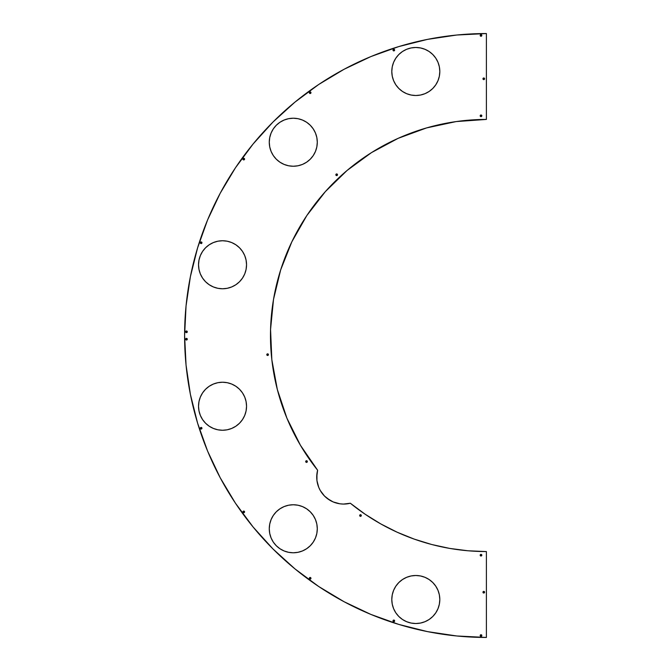 <?xml version="1.0" encoding="UTF-8"?>
<svg xmlns="http://www.w3.org/2000/svg" width="671" height="671" viewBox="0 0 671 671"><rect width="100%" height="100%" fill="white"/><g stroke="black" fill="none" stroke-linecap="round" stroke-linejoin="round"><path stroke-width="0.5" stroke-dasharray="3.35 2.52" d="M481.828 635.554L481.585 636.133A0.814 0.814 0 0 0 481.585 636.125M309.574 578.863L309.574 577.714M309.574 93.286L309.574 92.137M480.193 35.446L480.696 34.691M481.761 35.764L481.325 36.2A0.814 0.814 0 0 0 481.325 36.2L480.251 35.764M481.317 555.949A0.814 0.814 0 0 0 481.325 555.949L481.828 555.202L481.325 554.447A0.814 0.814 0 0 0 481.317 554.447L480.251 554.883L480.428 555.773M481.585 115.227L481.325 116.553A0.814 0.814 0 0 0 481.325 116.553L480.251 116.117L480.696 115.051M392.996 620.918L393.5 620.163L394.389 620.34L394.12 621.673A0.814 0.814 0 0 0 394.129 621.665L393.5 621.673A0.814 0.814 0 0 0 393.5 621.673L392.996 620.918A0.814 0.814 0 0 0 392.996 620.918M392.996 50.082A0.814 0.814 0 0 0 392.996 50.09L393.81 49.268L394.632 50.082A0.814 0.814 0 0 0 394.632 50.082L394.565 50.4A0.814 0.814 0 0 0 394.565 50.392L394.12 50.837A0.814 0.814 0 0 0 394.129 50.837L393.055 50.4A0.814 0.814 0 0 0 393.055 50.4L392.996 50.082M187.05 331.231L187.226 332.12A0.814 0.814 0 0 0 187.226 332.12L186.781 332.564A0.814 0.814 0 0 0 186.781 332.556L186.152 332.564A0.814 0.814 0 0 0 186.161 332.564L185.649 331.81L186.471 330.988M268.19 354.078L267.93 355.412A0.814 0.814 0 0 0 267.93 355.404L267.301 355.412A0.814 0.814 0 0 0 267.31 355.412L266.798 354.657L267.301 353.902M360.184 516.276L359.74 515.84M242.944 511.898L243.447 511.143M244.076 511.143L244.58 511.898L244.076 512.652A0.814 0.814 0 0 0 244.076 512.652L243.187 512.476M200.377 428.551L200.554 427.662L201.711 427.662M201.887 428.551L201.711 428.811A0.814 0.814 0 0 0 201.711 428.811L201.443 428.987M201.711 243.338L200.377 243.078A0.814 0.814 0 0 0 200.377 243.078L200.319 242.759A0.814 0.814 0 0 0 200.319 242.768L200.822 242.013M201.443 243.514A0.814 0.814 0 0 0 201.887 243.078M243.187 158.524L244.076 158.348L244.512 159.413A0.814 0.814 0 0 0 244.512 159.413L244.076 159.857M185.716 339.501A0.814 0.814 0 0 0 185.716 339.509L186.152 338.436L187.284 339.19A0.814 0.814 0 0 0 187.284 339.19L187.226 339.509A0.814 0.814 0 0 0 187.226 339.501M186.471 340.012L186.152 339.945A0.814 0.814 0 0 0 186.161 339.945L185.716 339.509M186.781 339.945L187.226 339.509M483.204 79.371L482.961 78.792A0.814 0.814 0 0 0 482.961 78.801L483.464 78.046L484.353 78.222M484.353 592.778L483.464 592.954A0.814 0.814 0 0 0 483.472 592.963L482.961 592.208L483.464 591.453M484.093 592.963A0.814 0.814 0 0 0 484.529 592.518M307.1 460.977L307.276 461.866A0.814 0.814 0 0 0 307.284 461.866L306.211 462.311A0.814 0.814 0 0 0 306.219 462.311L305.775 461.866A0.814 0.814 0 0 0 305.775 461.866L306.53 460.734M406.601 621.682A24.005 24.005 0 0 0 406.643 621.698L402.466 619.476L398.834 616.49L395.848 612.849L393.625 608.698A24.005 24.005 0 0 0 393.642 608.723M432.761 616.506A24.005 24.005 0 0 0 432.803 616.464L429.146 619.476L424.995 621.69L420.491 623.057L415.81 623.518M435.764 612.858A24.005 24.005 0 0 0 435.773 612.841L432.787 616.49M437.978 608.723A24.005 24.005 0 0 0 437.995 608.681L435.773 612.849M429.146 579.551L432.787 582.537L435.773 586.177L437.987 590.321L439.354 594.825L439.815 599.513L439.354 604.194A24.005 24.005 0 0 0 439.354 604.177L437.987 608.698M269.272 528.773A24.005 24.005 0 0 0 269.272 528.79L269.734 524.085L271.101 519.58A24.005 24.005 0 0 0 271.092 519.597M273.315 542.101A24.005 24.005 0 0 0 273.323 542.118L276.301 545.749L279.941 548.735L284.093 550.95L288.597 552.317A24.005 24.005 0 0 1 288.58 552.317M288.597 552.317L293.277 552.778A24.005 24.005 0 0 0 293.302 552.778M315.462 537.957L313.24 542.109L310.254 545.749L306.613 548.735A24.005 24.005 0 0 0 306.63 548.727M205.536 423.2A24.005 24.005 0 0 0 205.586 423.242L209.201 426.202L213.353 428.425A24.005 24.005 0 0 0 213.361 428.425M239.53 423.2A24.005 24.005 0 0 1 239.497 423.233L235.873 426.202L231.721 428.425A24.005 24.005 0 0 0 231.747 428.417M246.542 406.215A24.005 24.005 0 0 1 246.542 406.24A24.005 24.005 0 0 0 246.542 406.24L246.081 410.929A24.005 24.005 0 0 0 246.089 410.912M205.544 281.719A24.005 24.005 0 0 0 205.578 281.753L209.201 284.722A24.005 24.005 0 0 0 209.218 284.739M231.721 286.936L227.217 288.304L222.537 288.765A24.005 24.005 0 0 0 222.571 288.765M246.081 269.448A24.005 24.005 0 0 0 246.089 269.44L246.542 264.76A24.005 24.005 0 0 0 246.542 264.735A24.005 24.005 0 0 1 246.542 264.785M271.092 151.403A24.005 24.005 0 0 0 271.101 151.436L273.315 155.571L276.301 159.203L279.941 162.189L284.093 164.412L288.597 165.779L293.277 166.24M393.617 80.654A24.005 24.005 0 0 0 393.634 80.696L392.258 76.175A24.005 24.005 0 0 0 392.267 76.192M402.457 91.441A24.005 24.005 0 0 0 402.483 91.457L398.834 88.463A24.005 24.005 0 0 0 398.842 88.471M420.465 95.039A24.005 24.005 0 0 0 420.524 95.03L424.995 93.672M380.751 523.9L365.108 514.212L350.337 503.233A216.07 216.07 0 0 0 350.539 503.401M468.022 550.782L449.78 548.425A216.07 216.07 0 0 0 486.4 551.57L486.4 637.45L486.4 551.57M426.605 127.909L456.205 121.568L486.4 119.43L486.4 33.55A301.95 301.95 0 0 0 457.043 34.993M456.582 35.043A301.95 301.95 0 0 0 427.628 39.354M427.402 39.396A301.95 301.95 0 0 0 398.943 46.534M398.616 46.635A301.95 301.95 0 0 0 370.996 56.54M370.803 56.616A301.95 301.95 0 0 0 318.868 84.387M318.566 84.588A301.95 301.95 0 0 0 295.097 102.009M294.762 102.277A301.95 301.95 0 0 0 253.16 143.921M253.034 144.072A301.95 301.95 0 0 0 220.239 193.189L220.231 193.206A301.95 301.95 0 0 0 207.616 219.87M207.524 220.096A301.95 301.95 0 0 0 197.635 247.742M197.635 423.258A301.95 301.95 0 0 0 207.524 450.904M207.616 451.13A301.95 301.95 0 0 0 220.222 477.786L235.454 503.208L253.101 527.003L272.988 548.962L294.93 568.857M220.239 477.811A301.95 301.95 0 0 0 253.034 526.928M253.16 527.079A301.95 301.95 0 0 0 294.762 568.723M295.097 568.991A301.95 301.95 0 0 0 318.566 586.412M318.868 586.613A301.95 301.95 0 0 0 370.803 614.384M370.996 614.46A301.95 301.95 0 0 0 398.616 624.365M398.943 624.466A301.95 301.95 0 0 0 427.402 631.604M427.628 631.646A301.95 301.95 0 0 0 456.582 635.957M457.043 636.007A301.95 301.95 0 0 0 486.4 637.45L456.817 635.982M449.78 548.425L431.797 544.525L414.217 539.107L397.157 532.212M350.296 503.25A26.966 26.966 0 0 0 350.337 503.233L343.409 504.072L339.92 503.804M327.154 498.41L322.239 493.445L320.302 490.526M318.759 487.389L316.955 480.646M316.947 473.676A26.966 26.966 0 0 1 316.947 473.642L317.618 470.22L300.449 445.292L286.928 418.209L277.333 389.499L271.839 359.731L270.556 329.486L273.516 299.367L280.654 269.943M371.499 152.602L398.188 138.318M486.4 119.43L486.4 33.55L456.817 35.018L427.511 39.379L398.784 46.584M370.895 56.574L344.122 69.256M294.93 102.143L272.988 122.038L253.101 143.997L235.454 167.792M220.231 193.206L207.565 219.979M197.593 247.876L190.396 276.611L186.052 305.909L184.6 335.5L186.052 365.091M190.396 394.389L197.593 423.124M207.565 451.021L220.231 477.794M344.122 601.744L370.895 614.426M480.251 635.236L481.006 634.732L481.761 635.236M336.976 174.015L337.421 174.46M359.74 515.211L360.184 514.766M201.443 242.013L201.887 242.449M393.625 608.698L392.258 604.194L391.797 599.513L392.258 594.825L393.625 590.321A24.005 24.005 0 0 0 393.617 590.346M415.81 575.5L420.491 575.961L424.995 577.328M411.122 623.057L406.618 621.69M276.301 511.797L279.941 508.811L284.093 506.588L288.597 505.221L293.277 504.76M297.966 505.221L302.47 506.588L306.613 508.811L310.254 511.797L313.24 515.429M306.613 548.735L302.47 550.95M200.361 397.056L202.575 392.904A24.005 24.005 0 0 0 202.575 392.904M222.571 382.235A24.005 24.005 0 0 0 222.504 382.235L227.217 382.696L231.721 384.064M239.522 389.272A24.005 24.005 0 0 0 239.505 389.255L242.499 392.904L244.722 397.056A24.005 24.005 0 0 0 244.714 397.047M231.721 428.425L227.217 429.792L222.537 430.254M217.857 429.792L213.353 428.425M200.361 255.567L202.575 251.424M205.536 247.8A24.005 24.005 0 0 1 205.586 247.758L209.201 244.798L213.353 242.575L217.857 241.208M222.537 240.746L227.217 241.208L231.721 242.575L235.873 244.798L239.513 247.784L242.499 251.424L244.722 255.567A24.005 24.005 0 0 0 244.714 255.559M213.353 286.936L209.201 284.722M269.272 142.21A24.005 24.005 0 0 0 269.272 142.227L269.734 137.547A24.005 24.005 0 0 0 269.734 137.555M276.301 125.251L279.941 122.265L284.093 120.05L288.597 118.683A24.005 24.005 0 0 0 288.58 118.683M302.47 120.05L306.613 122.265L310.254 125.251M313.24 155.571L310.254 159.203L306.613 162.189L302.47 164.412L297.966 165.779M392.258 76.175L391.797 71.487L392.258 66.806L393.625 62.302L395.848 58.151L398.834 54.51L402.466 51.524L406.618 49.31L411.122 47.943M415.81 47.482L420.491 47.943L424.995 49.31L429.146 51.524L432.787 54.51L435.773 58.151L437.987 62.302L439.354 66.806L439.815 71.487L439.354 76.175L437.987 80.679M398.834 88.463L395.848 84.823L393.625 80.679M484.529 78.482A0.814 0.814 0 0 0 484.093 78.037M201.887 427.922A0.814 0.814 0 0 0 201.443 427.486"/><path stroke-width="1.01" d="M481.585 636.125A0.814 0.814 0 0 0 481.828 635.554A0.814 0.814 0 0 1 481.006 636.368A0.814 0.814 0 0 1 480.193 635.554A0.814 0.814 0 0 0 480.428 636.125M480.251 635.865L480.428 636.133A0.814 0.814 0 0 0 481.585 636.133L480.428 636.133L480.428 634.976L481.585 634.976L481.585 636.133M309.574 577.714L310.153 577.471A0.814 0.814 0 0 0 309.398 578.603A0.814 0.814 0 0 0 310.967 578.293A0.814 0.814 0 0 1 310.153 579.107A0.814 0.814 0 0 1 309.339 578.285L310.153 577.471L310.967 578.285L310.153 579.107L309.339 578.285A0.814 0.814 0 0 1 310.153 577.471A0.814 0.814 0 0 1 310.967 578.285L310.463 579.039L309.574 578.863M309.574 92.137L310.153 91.893A0.814 0.814 0 0 0 309.574 93.286A0.814 0.814 0 0 0 310.967 92.715A0.814 0.814 0 0 1 310.153 93.529A0.814 0.814 0 0 1 309.339 92.715L310.153 91.893L310.967 92.715L310.153 93.529L309.339 92.715A0.814 0.814 0 0 1 310.153 91.893A0.814 0.814 0 0 1 310.967 92.715L310.463 93.462L309.574 93.286M480.251 35.764L480.193 35.446A0.814 0.814 0 0 0 481.317 36.2A0.814 0.814 0 0 0 481.828 35.446A0.814 0.814 0 0 1 481.006 36.268A0.814 0.814 0 0 1 480.193 35.446L481.006 34.632L481.828 35.446L481.006 36.268L480.193 35.446A0.814 0.814 0 0 1 481.006 34.632A0.814 0.814 0 0 1 481.828 35.446L481.761 35.764M480.193 555.202A0.814 0.814 0 0 0 481.317 555.949A0.814 0.814 0 0 0 481.828 555.202A0.814 0.814 0 0 1 481.006 556.016A0.814 0.814 0 0 1 480.193 555.202L481.006 554.38L481.828 555.202L481.006 556.016L480.193 555.202A0.814 0.814 0 0 1 481.006 554.38A0.814 0.814 0 0 1 481.828 555.202A0.814 0.814 0 0 0 480.696 554.447A0.814 0.814 0 0 0 480.193 555.202M480.696 115.051L481.325 115.051A0.814 0.814 0 0 0 480.193 115.798A0.814 0.814 0 0 0 481.761 116.117A0.814 0.814 0 0 0 481.828 115.798A0.814 0.814 0 0 1 481.006 116.62A0.814 0.814 0 0 1 480.193 115.798L481.006 114.984L481.828 115.798L481.006 116.62L480.193 115.798A0.814 0.814 0 0 1 481.006 114.984A0.814 0.814 0 0 1 481.828 115.798A0.814 0.814 0 0 0 481.325 115.051L481.585 115.227M392.996 620.918A0.814 0.814 0 0 0 394.565 621.229A0.814 0.814 0 0 0 394.632 620.918A0.814 0.814 0 0 1 393.81 621.732A0.814 0.814 0 0 1 392.996 620.918L393.81 620.096L394.632 620.918L393.81 621.732L392.996 620.918A0.814 0.814 0 0 1 393.81 620.096A0.814 0.814 0 0 1 394.632 620.918A0.814 0.814 0 0 0 393.055 620.6A0.814 0.814 0 0 0 392.996 620.91M392.996 50.09A0.814 0.814 0 0 0 394.565 50.4A0.814 0.814 0 0 0 394.632 50.09A0.814 0.814 0 0 1 393.81 50.904A0.814 0.814 0 0 1 392.996 50.082L393.81 49.268L394.632 50.082L393.81 50.904L392.996 50.082A0.814 0.814 0 0 1 393.81 49.268A0.814 0.814 0 0 1 394.632 50.082A0.814 0.814 0 0 0 393.055 49.771A0.814 0.814 0 0 0 392.996 50.082M185.716 331.499A0.814 0.814 0 0 0 186.781 332.564A0.814 0.814 0 0 0 187.284 331.81A0.814 0.814 0 0 1 186.471 332.623A0.814 0.814 0 0 1 185.649 331.81L186.471 330.988L187.284 331.81L186.471 332.623L185.649 331.81A0.814 0.814 0 0 1 186.471 330.988A0.814 0.814 0 0 1 187.284 331.81A0.814 0.814 0 0 0 187.226 331.499M266.798 354.657A0.814 0.814 0 0 0 267.93 355.412A0.814 0.814 0 0 0 268.434 354.657A0.814 0.814 0 0 1 267.62 355.471A0.814 0.814 0 0 1 266.798 354.657L267.62 353.835L268.434 354.657L267.62 355.471L266.798 354.657A0.814 0.814 0 0 1 267.62 353.835A0.814 0.814 0 0 1 268.434 354.657A0.814 0.814 0 0 0 267.62 353.835A0.814 0.814 0 0 0 266.798 354.657M335.852 174.77A0.814 0.814 0 0 0 337.421 175.089A0.814 0.814 0 0 0 337.488 174.77A0.814 0.814 0 0 1 336.666 175.592A0.814 0.814 0 0 1 335.852 174.77L336.666 173.957L337.488 174.77L336.666 175.592L335.911 174.46L337.245 174.192L336.976 175.525L335.852 174.77A0.814 0.814 0 0 1 336.666 173.957A0.814 0.814 0 0 1 337.488 174.77A0.814 0.814 0 0 0 335.911 174.46A0.814 0.814 0 0 0 335.852 174.77M359.74 515.84L359.681 515.521A0.814 0.814 0 0 0 361.073 516.1A0.814 0.814 0 0 0 361.308 515.521A0.814 0.814 0 0 1 360.495 516.343A0.814 0.814 0 0 1 359.681 515.521L360.805 514.766L361.25 515.84L360.184 516.276L359.74 515.211M243.187 512.476L242.944 511.898A0.814 0.814 0 0 0 244.512 512.208A0.814 0.814 0 0 0 244.58 511.898A0.814 0.814 0 0 1 243.758 512.711A0.814 0.814 0 0 1 242.944 511.898L243.758 511.084L244.58 511.898L243.758 512.711L242.944 511.898A0.814 0.814 0 0 1 243.758 511.084A0.814 0.814 0 0 1 244.58 511.898A0.814 0.814 0 0 0 243.766 511.084M201.443 427.486A0.814 0.814 0 0 0 200.377 428.551A0.814 0.814 0 0 0 201.946 428.241A0.814 0.814 0 0 1 201.132 429.054A0.814 0.814 0 0 1 200.319 428.241L201.132 427.419L201.946 428.241L201.132 429.054L200.319 428.241A0.814 0.814 0 0 1 201.132 427.419A0.814 0.814 0 0 1 201.946 428.241L201.887 428.551M201.887 242.449L201.946 242.759A0.814 0.814 0 0 0 200.377 242.449A0.814 0.814 0 0 0 201.443 243.514L200.554 243.338L200.377 242.449L201.132 241.946L201.946 242.759A0.814 0.814 0 0 1 201.132 243.581A0.814 0.814 0 0 1 200.319 242.759A0.814 0.814 0 0 1 201.132 241.946A0.814 0.814 0 0 1 201.946 242.759L201.887 243.078A0.814 0.814 0 0 0 201.946 242.759L201.443 243.514M243.766 159.916A0.814 0.814 0 0 0 244.076 158.348A0.814 0.814 0 0 0 243.179 159.681A0.814 0.814 0 0 0 243.758 159.916L243.003 159.413L243.187 158.524L244.076 158.348L244.58 159.102A0.814 0.814 0 0 1 243.758 159.916A0.814 0.814 0 0 1 242.944 159.102L243.187 158.524M187.226 339.501A0.814 0.814 0 0 0 187.284 339.199A0.814 0.814 0 0 1 186.471 340.012A0.814 0.814 0 0 1 185.649 339.19A0.814 0.814 0 0 0 185.716 339.501M185.716 339.509A0.814 0.814 0 0 0 187.226 339.509L186.152 339.945L185.716 338.88L186.781 338.436L187.226 339.509M484.093 78.037A0.814 0.814 0 0 0 483.028 79.111A0.814 0.814 0 0 0 484.596 78.792A0.814 0.814 0 0 1 483.783 79.614A0.814 0.814 0 0 1 482.961 78.792L483.783 77.979L484.596 78.792L483.783 79.614L482.961 78.792A0.814 0.814 0 0 1 483.783 77.979A0.814 0.814 0 0 1 484.596 78.792L484.093 79.547L483.204 79.371M483.464 591.453L484.596 592.208A0.814 0.814 0 0 0 483.028 591.889A0.814 0.814 0 0 0 484.093 592.963L483.204 592.778L483.028 591.889L483.783 591.386L484.596 592.208A0.814 0.814 0 0 1 483.783 593.021A0.814 0.814 0 0 1 482.961 592.208A0.814 0.814 0 0 1 483.783 591.386A0.814 0.814 0 0 1 484.596 592.208L484.529 592.518A0.814 0.814 0 0 0 484.596 592.208L484.093 592.954M306.53 460.734L306.84 460.801A0.814 0.814 0 0 0 305.766 461.866A0.814 0.814 0 0 0 307.343 461.556A0.814 0.814 0 0 1 306.53 462.369A0.814 0.814 0 0 1 305.708 461.556L306.53 460.734L307.343 461.556L306.53 462.369L305.708 461.556A0.814 0.814 0 0 1 306.53 460.734A0.814 0.814 0 0 1 307.343 461.556A0.814 0.814 0 0 0 306.84 460.801L307.1 460.977M392.267 604.219A24.005 24.005 0 0 0 393.617 608.672L392.258 604.194L391.797 599.513L392.258 594.825L393.625 590.321L395.848 586.177L398.834 582.537L402.466 579.551L406.618 577.328L411.122 575.961L415.81 575.5L420.491 575.961L424.995 577.328L429.146 579.551L432.787 582.537L435.773 586.177L437.987 590.321L439.354 594.825L439.815 599.513L439.354 604.194L437.987 608.698A24.005 24.005 0 0 0 439.815 599.513A24.005 24.005 0 0 1 415.81 623.518A24.005 24.005 0 0 1 391.797 599.513A24.005 24.005 0 0 0 392.258 604.168M393.642 608.723A24.005 24.005 0 0 0 395.831 612.833L393.625 608.698M395.856 612.866A24.005 24.005 0 0 0 398.809 616.464L395.848 612.849M398.859 616.515A24.005 24.005 0 0 0 406.601 621.682M437.987 608.698L435.773 612.849L432.787 616.49L429.146 619.476L424.995 621.69L420.491 623.057L415.81 623.518L411.122 623.057L406.618 621.69A24.005 24.005 0 0 0 424.969 621.707M425.02 621.682A24.005 24.005 0 0 0 432.761 616.506M432.803 616.464A24.005 24.005 0 0 0 435.764 612.858M435.773 612.841A24.005 24.005 0 0 0 437.978 608.723M306.63 548.727A24.005 24.005 0 0 0 317.291 528.782A24.005 24.005 0 0 1 293.277 552.778A24.005 24.005 0 0 1 269.272 528.773A24.005 24.005 0 0 0 273.315 542.101M288.614 552.317A24.005 24.005 0 0 0 293.252 552.778L288.597 552.317L284.093 550.95L279.941 548.735L276.301 545.749L273.315 542.109A24.005 24.005 0 0 0 279.924 548.719M279.958 548.744A24.005 24.005 0 0 0 288.58 552.317M293.302 552.778A24.005 24.005 0 0 0 306.605 548.735L302.47 550.95L297.966 552.317L293.277 552.778L297.966 552.317L302.47 550.95M246.089 410.912A24.005 24.005 0 0 0 246.542 406.265A24.005 24.005 0 0 1 222.537 430.254A24.005 24.005 0 0 1 198.532 406.24A24.005 24.005 0 0 0 202.567 419.56M202.583 419.593A24.005 24.005 0 0 0 205.536 423.2M209.226 426.219A24.005 24.005 0 0 0 213.336 428.417L209.201 426.202L205.561 423.216A24.005 24.005 0 0 0 209.167 426.186M213.361 428.425A24.005 24.005 0 0 0 231.705 428.433L227.217 429.792L222.537 430.254L217.857 429.792L213.353 428.425M231.747 428.417A24.005 24.005 0 0 0 235.848 426.219L231.721 428.425M235.898 426.186A24.005 24.005 0 0 0 239.497 423.233L235.873 426.202M239.53 423.2A24.005 24.005 0 0 0 242.483 419.61M242.516 419.551A24.005 24.005 0 0 0 246.081 410.937L244.722 415.433L242.499 419.576L239.513 423.216L242.499 419.576L244.722 415.433L246.081 410.929L246.542 406.24L246.081 401.56L246.542 406.24A24.005 24.005 0 0 0 222.537 382.235A24.005 24.005 0 0 0 198.532 406.24L198.993 401.56L200.361 397.056L202.575 392.904L205.561 389.264L209.201 386.278L213.353 384.064L217.857 382.696L222.537 382.235L227.217 382.696L231.721 384.064L235.873 386.278L239.513 389.264L242.499 392.904L244.722 397.056L246.081 401.56A24.005 24.005 0 0 0 244.722 397.056L246.081 401.56A24.005 24.005 0 0 1 246.542 406.215M202.567 251.44A24.005 24.005 0 0 0 198.532 264.76L198.993 269.44L200.361 273.944L202.575 278.096L205.561 281.736A24.005 24.005 0 0 0 209.176 284.705L205.561 281.736L202.575 278.096L200.361 273.944L198.993 269.44L198.532 264.76L198.993 260.071L200.361 255.567L202.575 251.424L205.561 247.784L209.201 244.798L213.353 242.575L217.857 241.208L222.537 240.746L227.217 241.208L231.721 242.575L235.873 244.798L239.513 247.784L242.499 251.424L244.722 255.567L246.081 260.071L246.542 264.76A24.005 24.005 0 0 1 222.537 288.765A24.005 24.005 0 0 1 198.532 264.76A24.005 24.005 0 0 0 205.544 281.719M209.218 284.739A24.005 24.005 0 0 0 217.823 288.295M227.259 288.295A24.005 24.005 0 0 0 235.856 284.73L231.721 286.936L227.217 288.304L222.537 288.765L217.857 288.304A24.005 24.005 0 0 0 222.504 288.765L217.857 288.304L213.353 286.936L209.201 284.722M222.571 288.765A24.005 24.005 0 0 0 227.184 288.312M235.89 284.714A24.005 24.005 0 0 0 242.483 278.121M242.516 278.071A24.005 24.005 0 0 0 246.542 264.785M302.495 164.395A24.005 24.005 0 0 0 315.454 151.428L313.24 155.571L310.254 159.203L306.613 162.189L302.47 164.412L297.966 165.779L293.277 166.24L288.597 165.779L284.093 164.412L279.941 162.189L276.301 159.203L273.315 155.571L271.101 151.42L269.734 146.915L269.272 142.227L269.734 137.547L271.101 133.043L273.315 128.891L276.301 125.251L279.941 122.265L284.093 120.05L288.597 118.683L293.277 118.222L297.966 118.683L302.47 120.05L306.613 122.265L310.254 125.251L313.24 128.891L315.462 133.043L316.829 137.547L317.291 142.227A24.005 24.005 0 0 1 293.277 166.24A24.005 24.005 0 0 1 269.272 142.227A24.005 24.005 0 0 0 271.092 151.403M273.315 128.899A24.005 24.005 0 0 0 269.272 142.21L269.734 146.915L271.101 151.42A24.005 24.005 0 0 0 284.059 164.395M284.127 164.42A24.005 24.005 0 0 0 302.436 164.42M315.462 151.411A24.005 24.005 0 0 0 317.291 142.244M392.258 66.832A24.005 24.005 0 0 0 392.258 76.15L391.797 71.487L392.258 66.806L393.625 62.302L395.848 58.151L398.834 54.51L402.466 51.524L406.618 49.31L411.122 47.943L415.81 47.482L420.491 47.943L424.995 49.31L429.146 51.524L432.787 54.51L435.773 58.151L437.987 62.302L439.354 66.806L439.815 71.487A24.005 24.005 0 0 1 415.81 95.5A24.005 24.005 0 0 1 391.797 71.487A24.005 24.005 0 0 1 415.81 47.482A24.005 24.005 0 0 1 439.815 71.487L439.354 76.175L437.987 80.679L435.773 84.823L432.787 88.463L429.146 91.449L424.995 93.672L420.491 95.039A24.005 24.005 0 0 0 437.995 62.319M392.267 76.192A24.005 24.005 0 0 0 393.617 80.654M393.634 80.696A24.005 24.005 0 0 0 398.817 88.455L395.848 84.823L393.625 80.679L392.258 76.175M398.842 88.471A24.005 24.005 0 0 0 402.457 91.441M411.122 95.039L415.81 95.5L420.491 95.039L415.81 95.5L411.122 95.039L406.618 93.672L402.466 91.449A24.005 24.005 0 0 0 411.097 95.03L406.618 93.672L402.466 91.449L398.834 88.463M411.147 95.039A24.005 24.005 0 0 0 415.777 95.5M415.835 95.5A24.005 24.005 0 0 0 420.465 95.039M350.539 503.401A216.07 216.07 0 0 0 364.957 514.12M365.25 514.313A216.07 216.07 0 0 0 396.997 532.145M397.316 532.288A216.07 216.07 0 0 0 414.082 539.065M414.342 539.149A216.07 216.07 0 0 0 431.612 544.475M431.981 544.567A216.07 216.07 0 0 0 449.78 548.425L431.797 544.525L414.217 539.107L397.157 532.212L380.751 523.9L365.108 514.212L350.337 503.233L343.409 504.072L339.92 503.804L333.185 501.942L330.057 500.373L324.538 496.087L320.302 490.535L318.759 487.389L316.955 480.646L316.72 477.148L317.618 470.22A216.07 216.07 0 0 1 486.4 119.43A216.07 216.07 0 0 0 291.86 241.778M220.231 477.794L235.454 503.208L253.101 527.003L272.988 548.962L294.93 568.857L318.717 586.513L344.122 601.744L370.895 614.426L398.784 624.416L427.511 631.621L456.817 635.982L486.4 637.45L486.4 551.57A216.07 216.07 0 0 1 350.337 503.233A26.966 26.966 0 0 1 317.618 470.22L300.449 445.292L286.928 418.209L277.333 389.499L271.839 359.731L270.556 329.486L273.516 299.367L280.654 269.943L291.843 241.82L306.84 215.525L325.376 191.587L347.066 170.476L371.499 152.602L398.188 138.318L426.605 127.909L456.205 121.568L486.4 119.43L486.4 33.55L456.817 35.018L427.511 39.379L398.784 46.584L370.895 56.574L344.122 69.256L318.717 84.487L294.93 102.143L272.988 122.038L253.101 143.997L235.454 167.792L220.231 193.206L207.565 219.979L197.593 247.876L190.396 276.611L186.052 305.909L184.6 335.5L186.052 365.091L190.396 394.389L197.593 423.124L207.565 451.021L220.231 477.794A301.95 301.95 0 0 0 220.239 477.811M457.043 34.993A301.95 301.95 0 0 0 456.582 35.043M220.239 193.189A301.95 301.95 0 0 0 220.222 193.214L235.454 167.792M197.635 247.742A301.95 301.95 0 0 0 197.635 423.258M456.582 635.957A301.95 301.95 0 0 0 457.043 636.007M486.4 551.57L468.022 550.782L486.4 551.57L486.4 637.45A301.95 301.95 0 0 1 184.6 335.5A301.95 301.95 0 0 1 486.4 33.55L486.4 119.43M291.818 241.862A216.07 216.07 0 0 0 280.696 269.826M280.621 270.069A216.07 216.07 0 0 0 270.564 329.394M270.556 329.587A216.07 216.07 0 0 0 271.83 359.656M271.847 359.807A216.07 216.07 0 0 0 277.299 389.39M277.358 389.608A216.07 216.07 0 0 0 300.39 445.192M300.507 445.393A216.07 216.07 0 0 0 317.618 470.22A26.966 26.966 0 0 0 316.947 473.642L316.955 480.646M242.944 159.102A0.814 0.814 0 0 1 243.758 158.289A0.814 0.814 0 0 1 244.58 159.102L243.447 159.857M271.092 519.597A24.005 24.005 0 0 0 269.272 528.773L269.734 533.453L271.101 537.957L273.315 542.109L271.101 537.957L269.734 533.453L269.272 528.773L269.734 524.085L271.101 519.58L273.315 515.429L276.301 511.797L279.941 508.811L284.093 506.588L288.597 505.221L293.277 504.76L297.966 505.221L302.47 506.588L306.613 508.811L310.254 511.797L313.24 515.429L315.462 519.58L316.829 524.085L317.291 528.773L316.829 533.453L315.462 537.957L313.24 542.109L310.254 545.749L306.613 548.735M205.544 389.281A24.005 24.005 0 0 0 198.532 406.24L198.993 410.929L200.361 415.433L202.575 419.576L205.561 423.216L202.575 419.576L200.361 415.433L198.993 410.929L198.532 406.24L198.993 401.56L200.361 397.056M246.081 260.063A24.005 24.005 0 0 0 244.722 255.584L246.081 260.071L246.542 264.76L246.081 269.44L244.722 273.944L242.499 278.096L239.513 281.736L235.873 284.722L231.721 286.936M310.254 125.251L313.24 128.891L315.462 133.043L316.829 137.547L317.291 142.227L316.829 146.915L315.462 151.42L313.24 155.571M468.022 550.782L449.78 548.425M397.157 532.212L380.751 523.9M339.92 503.804L333.185 501.942L327.154 498.41M320.302 490.535L318.759 487.389M280.654 269.943L291.843 241.82L306.84 215.525L325.376 191.587L347.066 170.476L371.499 152.602M398.188 138.318L426.605 127.909M398.784 46.584L370.895 56.574M344.122 69.256L318.717 84.487L294.93 102.143M207.565 219.979L197.593 247.876M186.052 365.091L190.396 394.389M197.593 423.124L207.565 451.021M294.93 568.857L318.717 586.513L344.122 601.744M370.895 614.426L398.784 624.416L427.511 631.621L456.817 635.982M481.761 635.236L481.828 635.554A0.814 0.814 0 0 0 480.696 634.8A0.814 0.814 0 0 0 480.193 635.554L480.251 635.236M481.325 636.309L480.696 636.309M310.153 577.471L310.967 578.285A0.814 0.814 0 0 0 310.153 577.471M310.153 91.893L310.967 92.715A0.814 0.814 0 0 0 310.153 91.893M480.696 34.691L481.325 34.691M480.436 34.867A0.814 0.814 0 0 1 481.585 34.867L481.761 35.135M481.325 555.949L480.428 555.773M186.471 330.988L187.05 331.231M267.301 353.902L268.19 354.078M360.184 514.766L360.805 514.766M361.073 514.942A0.814 0.814 0 0 0 359.681 515.521A0.814 0.814 0 0 1 360.495 514.707A0.814 0.814 0 0 1 361.308 515.521A0.814 0.814 0 0 0 361.073 514.951L361.25 515.84L360.184 516.276M243.447 511.143L244.076 511.143M201.711 427.662L201.946 428.241A0.814 0.814 0 0 0 201.887 427.922M201.443 428.987L200.822 428.987M200.822 242.013L201.443 242.013M484.353 78.222L484.596 78.792A0.814 0.814 0 0 0 484.529 78.482M398.817 582.545A24.005 24.005 0 0 0 393.634 590.304L395.848 586.177L398.834 582.537L402.466 579.551L406.618 577.328L411.122 575.961L415.81 575.5M424.995 577.328L429.146 579.551M415.81 623.518L411.122 623.057M406.618 621.69L402.466 619.476L398.834 616.49M284.059 506.605A24.005 24.005 0 0 0 271.101 519.564L273.315 515.429L276.301 511.797M293.277 504.76L297.966 505.221M313.24 515.429L315.462 519.58L316.829 524.085L317.291 528.773L316.829 533.453L315.462 537.957M202.575 392.904L205.561 389.264L209.201 386.278L213.353 384.064L217.857 382.696L222.537 382.235A24.005 24.005 0 0 0 217.882 382.688M231.721 384.064L235.873 386.278L239.513 389.264A24.005 24.005 0 0 0 235.89 386.286M222.537 430.254L217.857 429.792M246.089 260.088A24.005 24.005 0 0 1 246.542 264.735A24.005 24.005 0 0 0 222.537 240.746A24.005 24.005 0 0 0 198.532 264.76L198.993 260.071L200.361 255.567M202.575 251.424L205.561 247.784A24.005 24.005 0 0 1 209.167 244.814M217.857 241.208L222.537 240.746M246.081 269.44L244.722 273.944L242.499 278.096L239.513 281.736L235.873 284.722M217.857 288.304L213.353 286.936M269.734 137.547L271.101 133.043L273.315 128.891L276.301 125.251M293.252 118.222A24.005 24.005 0 0 0 288.614 118.683L293.277 118.222L297.966 118.683L302.47 120.05M269.272 142.227A24.005 24.005 0 0 1 293.277 118.222A24.005 24.005 0 0 1 317.291 142.227L316.829 146.915L315.462 151.42M297.966 165.779L293.277 166.24M411.122 47.943L415.81 47.482M437.987 80.679L435.773 84.823L432.787 88.463L429.146 91.449L424.995 93.672M437.978 62.277A24.005 24.005 0 0 0 435.773 58.159M435.764 58.142A24.005 24.005 0 0 0 432.803 54.536M432.761 54.494A24.005 24.005 0 0 0 425.02 49.319M424.969 49.293A24.005 24.005 0 0 0 406.643 49.302M406.601 49.319A24.005 24.005 0 0 0 398.859 54.485M398.809 54.536A24.005 24.005 0 0 0 395.856 58.134M395.831 58.167A24.005 24.005 0 0 0 393.642 62.277M393.617 62.328A24.005 24.005 0 0 0 392.267 66.781M317.291 142.218A24.005 24.005 0 0 0 306.63 122.273M306.605 122.265A24.005 24.005 0 0 0 293.302 118.222M288.58 118.683A24.005 24.005 0 0 0 279.958 122.256M279.924 122.281A24.005 24.005 0 0 0 273.323 128.882M244.714 255.559A24.005 24.005 0 0 0 242.516 251.449M242.483 251.39A24.005 24.005 0 0 0 239.53 247.8M239.497 247.767A24.005 24.005 0 0 0 235.898 244.814M235.848 244.781A24.005 24.005 0 0 0 231.747 242.583M231.705 242.566A24.005 24.005 0 0 0 213.361 242.575M213.336 242.583A24.005 24.005 0 0 0 209.226 244.781M205.536 247.8A24.005 24.005 0 0 0 202.583 251.407M244.714 397.047A24.005 24.005 0 0 0 242.516 392.929M242.483 392.879A24.005 24.005 0 0 0 239.522 389.272M235.856 386.27A24.005 24.005 0 0 0 227.259 382.705M227.184 382.688A24.005 24.005 0 0 0 222.571 382.235M217.823 382.705A24.005 24.005 0 0 0 209.218 386.261M209.176 386.295A24.005 24.005 0 0 0 205.578 389.247M317.291 528.756A24.005 24.005 0 0 0 315.462 519.589M315.454 519.572A24.005 24.005 0 0 0 302.495 506.605M302.436 506.58A24.005 24.005 0 0 0 284.127 506.58M269.272 528.773A24.005 24.005 0 0 1 293.277 504.76A24.005 24.005 0 0 1 317.291 528.773M392.258 594.85A24.005 24.005 0 0 0 391.797 599.513A24.005 24.005 0 0 1 415.81 575.5A24.005 24.005 0 0 1 439.815 599.513A24.005 24.005 0 0 0 420.524 575.97M420.465 575.961A24.005 24.005 0 0 0 415.835 575.5M415.777 575.5A24.005 24.005 0 0 0 411.147 575.961M411.097 575.97A24.005 24.005 0 0 0 402.483 579.543M402.457 579.559A24.005 24.005 0 0 0 398.842 582.529M393.617 590.346A24.005 24.005 0 0 0 392.267 594.808M187.284 339.19A0.814 0.814 0 0 0 185.716 338.88A0.814 0.814 0 0 0 185.649 339.19A0.814 0.814 0 0 1 186.471 338.377A0.814 0.814 0 0 1 187.284 339.19M243.758 511.084A0.814 0.814 0 0 0 242.944 511.898M187.226 331.491A0.814 0.814 0 0 0 185.716 331.491M481.828 35.446A0.814 0.814 0 0 0 481.585 34.875M480.428 34.875A0.814 0.814 0 0 0 480.193 35.446M480.193 635.554A0.814 0.814 0 0 1 481.006 634.732A0.814 0.814 0 0 1 481.828 635.554M316.947 473.676A26.966 26.966 0 0 0 316.955 480.612M316.964 480.671A26.966 26.966 0 0 0 317.626 484.034M317.651 484.118A26.966 26.966 0 0 0 318.75 487.364M318.775 487.423A26.966 26.966 0 0 0 339.853 503.795M339.979 503.812A26.966 26.966 0 0 0 346.857 503.887M346.949 503.871A26.966 26.966 0 0 0 350.296 503.25"/></g></svg>
